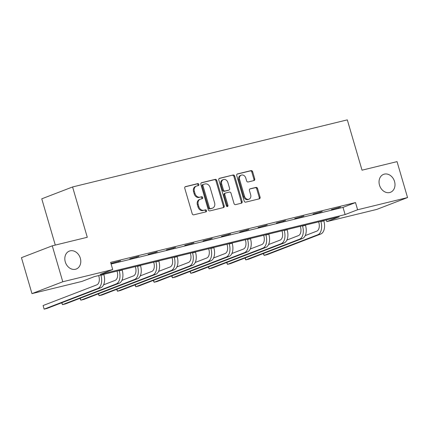 <?xml version="1.0" encoding="UTF-8"?>
<svg xmlns="http://www.w3.org/2000/svg" width="429" height="429" viewBox="0 0 429 429"><rect width="100%" height="100%" fill="white"/><g stroke="black" fill="none" stroke-linecap="round" stroke-linejoin="round"><path stroke-width="0.64" d="M198.863 184.416A1.03 0.831 69 0 0 197.769 183.623L185.516 186.615A1.475 1.185 69 0 0 185.398 186.653A1.475 1.185 69 0 0 184.77 188.31L192.197 213.706A1.475 1.185 69 0 0 193.763 214.838L206.022 211.846A1.03 0.831 69 0 0 205.443 209.867L203.855 210.253A4.714 3.786 69 0 1 198.847 206.644L198.225 204.526A4.714 3.786 69 0 1 200.225 199.228A4.714 3.786 69 0 1 200.595 199.11L202.182 198.724A1.03 0.831 69 0 0 201.603 196.745L200.021 197.136A4.714 3.786 69 0 1 195.007 193.522L194.391 191.404A4.714 3.786 69 0 1 196.385 186.106A4.714 3.786 69 0 1 196.761 185.988L198.348 185.601A1.03 0.831 69 0 0 198.863 184.416M197.849 185.719A1.03 0.831 69 0 0 196.938 183.944L185.097 186.835M205.523 211.964A1.03 0.831 69 0 0 204.612 210.189L203.855 210.253M201.689 198.841A1.03 0.831 69 0 0 200.772 197.067L200.021 197.136M379.499 185.162A9.604 7.717 69 0 0 390.47 192.289A9.604 7.717 69 0 0 394.541 181.494A9.604 7.717 69 0 0 383.569 174.367A9.604 7.717 69 0 0 379.499 185.162M65.278 261.899A9.604 7.717 69 0 0 76.249 269.026A9.604 7.717 69 0 0 80.32 258.226A9.604 7.717 69 0 0 69.348 251.099A9.604 7.717 69 0 0 65.278 261.899M253.995 180.55A1.475 1.185 69 0 0 254.113 180.518A1.475 1.185 69 0 0 254.735 178.861L252.654 171.734A1.475 1.185 69 0 0 251.088 170.603L237.473 173.927A1.475 1.185 69 0 0 237.36 173.965A1.475 1.185 69 0 0 236.733 175.622L244.16 201.019A1.475 1.185 69 0 0 245.726 202.145L259.336 198.825A1.475 1.185 69 0 0 259.454 198.788A1.475 1.185 69 0 0 260.081 197.131L257.561 188.524A1.475 1.185 69 0 0 255.995 187.393L250.171 188.819A1.475 1.185 69 0 0 250.053 188.851A1.475 1.185 69 0 0 249.431 190.508L250.681 194.777A3.941 3.169 69 0 1 249.008 199.206A3.941 3.169 69 0 1 244.509 196.284L239.618 179.563A3.941 3.169 69 0 1 241.291 175.134A3.941 3.169 69 0 1 245.79 178.056L246.605 180.845A1.475 1.185 69 0 0 248.171 181.976L253.995 180.55M31.96 293.618L21.45 257.684L52.268 245.822L87.285 237.275L72.576 186.964L347.313 119.868L362.022 170.179L397.039 161.631L407.55 197.565L376.732 209.427L326.791 221.621L339.285 216.811L94.396 276.614L81.901 281.424L31.96 293.618L62.779 281.762L112.72 269.562L100.225 274.372L345.114 214.57L357.609 209.76L407.55 197.565M52.268 245.822L62.779 281.762M111.095 264.017L343.012 207.384L355.507 202.574L110.618 262.376L112.72 269.562M355.507 202.574L357.609 209.76M216.779 180.496A1.475 1.185 69 0 0 215.213 179.365L201.603 182.69A1.475 1.185 69 0 0 201.485 182.727A1.475 1.185 69 0 0 200.863 184.379L208.29 209.776A1.475 1.185 69 0 0 209.856 210.907L223.466 207.582A1.475 1.185 69 0 0 223.584 207.545A1.475 1.185 69 0 0 224.206 205.893L216.779 180.496L215.948 180.813A1.475 1.185 69 0 0 214.382 179.687L201.19 182.904M219.541 178.308L233.151 174.984A1.475 1.185 69 0 1 234.717 176.115L242.144 201.512A1.475 1.185 69 0 1 241.516 203.169A1.475 1.185 69 0 1 241.404 203.201L235.575 204.628A1.475 1.185 69 0 1 234.009 203.496L231 193.195A1.475 1.185 69 0 0 229.435 192.069L225.568 193.012A1.475 1.185 69 0 0 225.45 193.05A1.475 1.185 69 0 0 224.828 194.702L227.965 205.427A1.03 0.831 69 0 1 226.351 205.823L218.801 180.003A1.475 1.185 69 0 1 219.423 178.346A1.475 1.185 69 0 1 219.541 178.308L219.31 178.394M72.576 186.964L41.758 198.82L55.287 245.088M111.427 263.32L120.56 260.8L111.427 263.32M129.756 258.843L138.889 256.322L129.756 258.843M148.091 254.37L157.223 251.844L148.091 254.37M166.42 249.893L175.552 247.367L166.42 249.893M184.754 245.415L193.887 242.889L184.754 245.415M203.083 240.937L212.216 238.417L203.083 240.937M221.418 236.459L230.55 233.939L221.418 236.459M239.747 231.987L248.879 229.461L239.747 231.987M258.081 227.509L267.213 224.984L258.081 227.509M276.41 223.032L285.542 220.506L276.41 223.032M294.739 218.554L303.877 216.034L294.739 218.554M313.073 214.076L322.206 211.556L313.073 214.076M331.402 209.604L340.535 207.078L331.402 209.604M326.308 219.98L326.791 221.621M343.012 207.384L345.114 214.57M118.479 261.599L118.399 261.325M136.808 257.121L136.728 256.848M155.142 252.649L155.062 252.375M173.472 248.171L173.391 247.898M191.801 243.693L191.725 243.42M210.135 239.216L210.054 238.942M228.464 234.738L228.384 234.465M246.798 230.266L246.718 229.992M265.127 225.788L265.047 225.515M283.462 221.31L283.381 221.037M301.791 216.833L301.71 216.559M320.125 212.355L320.045 212.082M338.454 207.883L338.374 207.609M196.385 186.106L195.554 186.422A4.714 3.786 69 0 0 193.554 191.725L194.391 191.404M199.185 197.453A4.714 3.786 69 0 1 194.176 193.838L193.554 191.725M200.225 199.228L199.394 199.544A4.714 3.786 69 0 0 197.394 204.847L198.225 204.526M203.024 210.575A4.714 3.786 69 0 1 198.01 206.96L197.394 204.847M223.048 207.684A1.475 1.185 69 0 0 223.375 206.21L215.948 180.813M203.448 184.352A1.03 0.831 69 0 0 202.933 185.537L209.449 207.829A1.03 0.831 69 0 0 210.548 208.623L212.221 208.215A4.714 3.786 69 0 0 212.591 208.097A4.714 3.786 69 0 0 214.591 202.799L210.135 187.559A4.714 3.786 69 0 0 205.121 183.944L203.448 184.352M203.292 184.416L202.617 184.674A1.03 0.831 69 0 0 202.097 185.859L202.933 185.537M212.591 208.097L211.76 208.419A4.714 3.786 69 0 1 211.384 208.532L209.711 208.944A1.03 0.831 69 0 1 208.617 208.151L202.097 185.859M219.128 178.528L233.151 174.984M240.98 203.308A1.475 1.185 69 0 0 241.307 201.834L233.885 176.437A1.475 1.185 69 0 0 232.32 175.305M224.737 193.329A1.475 1.185 69 0 0 224.619 193.366A1.475 1.185 69 0 0 223.997 195.023L227.129 205.748L227.965 205.427M227.054 206.596A1.03 0.831 69 0 0 227.129 205.748M227.874 182.507A3.941 3.169 69 0 0 223.375 179.585A3.941 3.169 69 0 0 221.702 184.014L223.423 189.908A1.475 1.185 69 0 0 224.989 191.034L228.855 190.09A1.475 1.185 69 0 0 228.973 190.058A1.475 1.185 69 0 0 229.595 188.401L227.874 182.507M223.375 179.585L222.538 179.907A3.941 3.169 69 0 0 220.871 184.336L221.702 184.014M228.249 190.326A1.475 1.185 69 0 1 228.137 190.374A1.475 1.185 69 0 1 228.024 190.412L224.158 191.355A1.475 1.185 69 0 1 222.592 190.229L220.871 184.336M241.291 175.134L240.454 175.456A3.941 3.169 69 0 0 238.787 179.885L239.618 179.563M249.008 199.206L248.177 199.528A3.941 3.169 69 0 1 243.672 196.605L238.787 179.885M258.918 198.927A1.475 1.185 69 0 0 259.245 197.453L256.73 188.846A1.475 1.185 69 0 0 255.164 187.714L249.758 189.033M253.577 180.652A1.475 1.185 69 0 0 253.904 179.177L251.818 172.056A1.475 1.185 69 0 0 250.252 170.924L237.06 174.147M98.681 275.568L98.831 276.088A7.502 4.44 76.3 0 1 96.766 284.877L43.082 305.534L44.133 309.132L97.817 288.47A11.256 6.66 -103.7 0 0 100.912 275.284L100.842 275.043M43.082 305.534L44.133 309.132L47.072 308.413L100.756 287.752A11.256 6.66 -103.7 0 0 103.85 274.565L103.78 274.324M117.01 271.096L117.16 271.611A7.502 4.44 76.3 0 1 115.095 280.4L103.593 284.829M61.894 302.708L62.468 304.654L65.401 303.936L119.085 283.274A11.256 6.66 -103.7 0 0 122.179 270.093L122.109 269.846M61.663 302.799L62.468 304.654L116.146 283.993A11.256 6.66 -103.7 0 0 119.241 270.806L119.171 270.565M135.339 266.618L135.494 267.133A7.502 4.44 76.3 0 1 133.43 275.922L121.922 280.351M80.228 298.23L80.797 300.177L83.735 299.458L137.419 278.802A11.256 6.66 -103.7 0 0 140.514 265.615L140.439 265.369M79.992 298.321L80.797 300.177L134.481 279.515A11.256 6.66 -103.7 0 0 137.575 266.334L137.505 266.087M153.673 262.14L153.823 262.655A7.502 4.44 76.3 0 1 151.759 271.444L140.256 275.874M98.557 293.752L99.126 295.699L102.064 294.98L155.748 274.324A11.256 6.66 -103.7 0 0 158.843 261.138L158.773 260.896M98.327 293.844L99.126 295.699L152.81 275.043A11.256 6.66 -103.7 0 0 155.904 261.856L155.834 261.61M172.002 257.663L172.158 258.178A7.502 4.44 76.3 0 1 170.093 266.972L158.585 271.396M116.892 289.275L117.46 291.221L120.399 290.508L174.083 269.846A11.256 6.66 -103.7 0 0 177.177 256.66L177.102 256.419M116.656 289.366L117.46 291.221L171.144 270.565A11.256 6.66 -103.7 0 0 174.238 257.379L174.169 257.137M190.337 253.185L190.487 253.705A7.502 4.44 76.3 0 1 188.422 262.494L176.92 266.924M135.221 284.802L135.789 286.749L138.728 286.03L192.412 265.369A11.256 6.66 -103.7 0 0 195.506 252.182L195.436 251.941M134.99 284.888L135.789 286.749L189.473 266.087A11.256 6.66 -103.7 0 0 192.567 252.901L192.498 252.66M208.666 248.713L208.816 249.228A7.502 4.44 76.3 0 1 206.757 258.017L195.249 262.446M153.555 280.325L154.124 282.271L157.062 281.553L210.741 260.891A11.256 6.66 -103.7 0 0 213.84 247.71L213.765 247.463M153.319 280.416L154.124 282.271L207.808 261.61A11.256 6.66 -103.7 0 0 210.902 248.423L210.827 248.182M227 244.235L227.15 244.75A7.502 4.44 76.3 0 1 225.086 253.539L213.583 257.968M171.884 275.847L172.453 277.794L175.391 277.075L229.075 256.419A11.256 6.66 -103.7 0 0 232.169 243.232L232.1 242.986M171.648 275.938L172.453 277.794L226.137 257.132A11.256 6.66 -103.7 0 0 229.231 243.951L229.161 243.704M245.329 239.757L245.479 240.272A7.502 4.44 76.3 0 1 243.42 249.061L231.912 253.491M190.219 271.369L190.787 273.316L193.726 272.597L247.404 251.941A11.256 6.66 -103.7 0 0 250.498 238.755L250.429 238.513M189.983 271.46L190.787 273.316L244.471 252.66A11.256 6.66 -103.7 0 0 247.565 239.473L247.49 239.226M263.663 235.28L263.814 235.8A7.502 4.44 76.3 0 1 261.749 244.589L250.246 249.013M208.548 266.892L209.116 268.838L212.055 268.125L265.739 247.463A11.256 6.66 -103.7 0 0 268.833 234.277L268.763 234.036M208.312 266.983L209.116 268.838L262.8 248.182A11.256 6.66 -103.7 0 0 265.894 234.995L265.824 234.754M281.992 230.802L282.143 231.322A7.502 4.44 76.3 0 1 280.083 240.111L268.575 244.541M226.877 262.419L227.45 264.366L230.384 263.647L284.068 242.986A11.256 6.66 -103.7 0 0 287.162 229.799L287.092 229.558M226.646 262.505L227.45 264.366L281.129 243.704A11.256 6.66 -103.7 0 0 284.229 230.518L284.154 230.276M300.327 226.33L300.477 226.844A7.502 4.44 76.3 0 1 298.412 235.634L286.904 240.063M245.211 257.942L245.779 259.888L248.718 259.17L302.402 238.508A11.256 6.66 -103.7 0 0 305.496 225.327L305.427 225.08M244.975 258.033L245.779 259.888L299.463 239.226A11.256 6.66 -103.7 0 0 302.558 226.04L302.488 225.799M318.656 221.852L318.806 222.367A7.502 4.44 76.3 0 1 316.741 231.156L305.239 235.585M263.54 253.464L264.114 255.411L267.047 254.692L320.731 234.036A11.256 6.66 -103.7 0 0 323.825 220.849L323.756 220.608M263.309 253.555L264.114 255.411L317.792 234.749A11.256 6.66 -103.7 0 0 320.887 221.568L320.817 221.321M196.938 183.944L197.769 183.623M204.612 210.189L205.443 209.867M200.772 197.067L201.603 196.745M194.176 193.838L195.007 193.522M198.01 206.96L198.847 206.644M223.375 206.21L224.206 205.893M214.382 179.687L215.213 179.365M208.617 208.151L209.449 207.829M209.711 208.944L210.548 208.623M211.384 208.532L212.221 208.215M233.885 176.437L234.717 176.115M241.307 201.834L242.144 201.512M223.997 195.023L224.828 194.702M222.592 190.229L223.423 189.908M224.158 191.355L224.989 191.034M228.024 190.412L228.855 190.09M243.672 196.605L244.509 196.284M255.164 187.714L255.995 187.393M256.73 188.846L257.561 188.524M259.245 197.453L260.081 197.131M250.252 170.924L251.088 170.603M251.818 172.056L252.654 171.734M253.904 179.177L254.735 178.861M100.912 275.284L103.85 274.565M97.817 288.47L100.756 287.752M119.241 270.806L122.179 270.093M116.146 283.993L119.085 283.274M137.575 266.334L140.514 265.615M134.481 279.515L137.419 278.802M155.904 261.856L158.843 261.138M152.81 275.043L155.748 274.324M174.238 257.379L177.177 256.66M171.144 270.565L174.083 269.846M192.567 252.901L195.506 252.182M189.473 266.087L192.412 265.369M210.902 248.423L213.84 247.71M207.808 261.61L210.741 260.891M229.231 243.951L232.169 243.232M226.137 257.132L229.075 256.419M247.565 239.473L250.498 238.755M244.471 252.66L247.404 251.941M265.894 234.995L268.833 234.277M262.8 248.182L265.739 247.463M284.229 230.518L287.162 229.799M281.129 243.704L284.068 242.986M302.558 226.04L305.496 225.327M299.463 239.226L302.402 238.508M320.887 221.568L323.825 220.849M317.792 234.749L320.731 234.036M202.536 184.701L203.367 184.379M224.619 193.366L225.45 193.05M228.137 190.374L228.973 190.058"/></g></svg>
